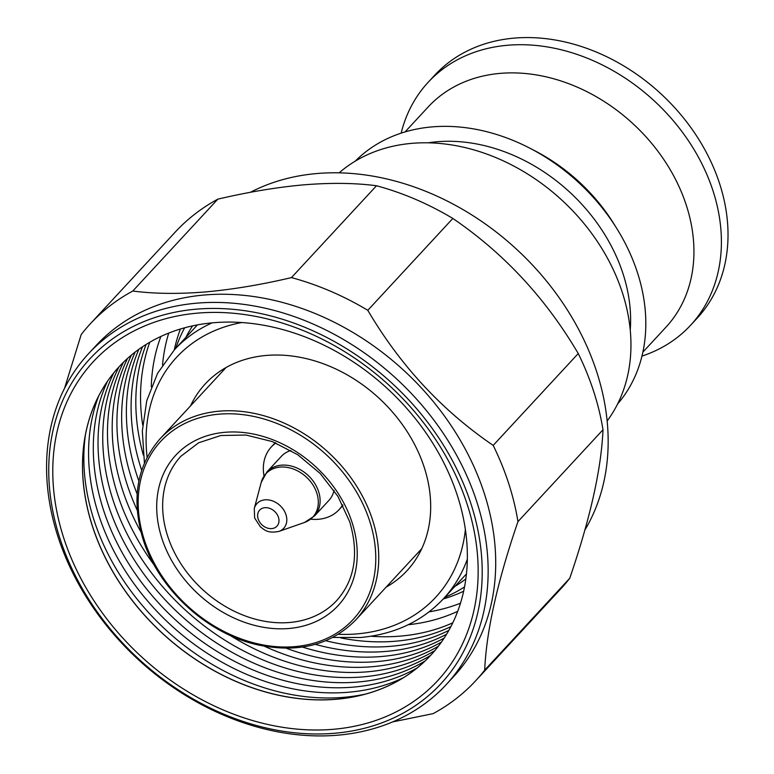 <?xml version="1.0" encoding="UTF-8"?>
<svg xmlns="http://www.w3.org/2000/svg" width="774" height="774" viewBox="0 0 774 774"><rect width="100%" height="100%" fill="white"/><g stroke="black" fill="none" stroke-linecap="round" stroke-linejoin="round"><path stroke-width="1.16" d="M196.567 309.145A239.166 187.221 -137.2 0 0 59.975 538.588A239.166 187.221 -137.2 0 0 334.378 733.278A239.166 187.221 -137.2 0 0 470.969 503.835A239.166 187.221 -137.2 0 0 196.567 309.145M337.561 735.203A243.636 190.723 42.8 0 1 89.426 601.94A243.636 190.723 42.8 0 1 88.584 353.641A243.636 190.723 42.8 0 1 197.177 303.137A243.636 190.723 42.8 0 1 445.302 436.401A243.636 190.723 42.8 0 1 446.143 684.69A243.636 190.723 42.8 0 1 337.561 735.203M584.883 530.045A243.636 190.723 -137.2 0 0 554.029 290.676A243.636 190.723 -137.2 0 0 317.185 173.511A243.636 190.723 -137.2 0 0 250.341 192.32M452.8 622.809A217.513 170.27 42.8 0 1 400.332 636.112A217.513 170.27 42.8 0 1 370.901 636.247M408.188 624.734A212.347 166.226 -137.2 0 0 457.715 611.305M450.894 626.611A217.513 170.27 42.8 0 1 395.611 641.211A217.513 170.27 42.8 0 1 340.85 637.94M448.833 630.404A217.513 170.27 42.8 0 1 390.889 646.319A217.513 170.27 42.8 0 1 325.709 640.727M446.598 634.225A217.513 170.27 42.8 0 1 386.158 651.418A217.513 170.27 42.8 0 1 315.289 644.345M444.15 638.105A217.513 170.27 42.8 0 1 381.437 656.516A217.513 170.27 42.8 0 1 302.508 647.074M441.451 642.072A217.513 170.27 42.8 0 1 376.706 661.625A217.513 170.27 42.8 0 1 286.274 648.244M438.394 646.203A217.513 170.27 42.8 0 1 371.984 666.724A217.513 170.27 42.8 0 1 264.379 646.232M434.862 650.586A217.513 170.27 42.8 0 1 367.263 671.832A217.513 170.27 42.8 0 1 229.994 635.338M430.605 655.414A217.513 170.27 42.8 0 1 362.532 676.931A217.513 170.27 42.8 0 1 154.674 577.017A217.513 170.27 42.8 0 1 118.973 366.886M425.1 660.986A217.513 170.27 42.8 0 1 357.811 682.039A217.513 170.27 42.8 0 1 150.311 582.57A217.513 170.27 42.8 0 1 113.836 372.807M417.167 667.962A217.513 170.27 42.8 0 1 353.089 687.138A217.513 170.27 42.8 0 1 147.021 589.488A217.513 170.27 42.8 0 1 107.499 381.253M403.244 677.831A217.513 170.27 42.8 0 1 348.358 692.246A217.513 170.27 42.8 0 1 146.383 599.56A217.513 170.27 42.8 0 1 98.724 395.891M365.492 694.085A217.513 170.27 42.8 0 1 343.637 697.345A217.513 170.27 42.8 0 1 85.421 434.785M430.77 655.239A212.347 166.226 42.8 0 1 336.158 699.222A212.347 166.226 42.8 0 1 119.912 583.103A212.347 166.226 42.8 0 1 119.138 366.712M446.143 684.69L453.699 676.524A243.636 190.723 -137.2 0 0 452.867 428.235A243.636 190.723 -137.2 0 0 204.733 294.971A243.636 190.723 -137.2 0 0 96.15 345.475L88.584 353.641M333.091 729.311A234.696 183.719 -137.2 0 0 467.128 504.155A234.696 183.719 -137.2 0 0 197.854 313.102A234.696 183.719 -137.2 0 0 63.816 538.259A234.696 183.719 -137.2 0 0 333.091 729.311M336.1 699.29A212.347 166.226 -137.2 0 0 430.741 655.268A212.347 166.226 -137.2 0 0 430.015 438.868A212.347 166.226 -137.2 0 0 213.75 322.719A212.347 166.226 -137.2 0 0 119.109 366.741A212.347 166.226 -137.2 0 0 119.844 583.141A212.347 166.226 -137.2 0 0 336.1 699.29M443.279 598.95A202.285 158.351 -137.2 0 0 463.645 591.22M392.612 721.919L433.121 713.638A262.638 205.594 -137.2 0 0 475.671 680.762A262.638 205.594 -137.2 0 0 484.698 670.12C486.411 630.791 497.498 581.293 517.961 521.608A262.638 205.594 -137.2 0 0 493.193 445.398C442.08 410.539 400.284 365.512 367.795 310.306A262.638 205.594 -137.2 0 0 291.45 277.605C261.031 284.764 232.229 289.553 205.033 291.972C178.155 294.12 154.074 293.81 132.789 291.024L217.833 199.16A262.638 205.594 -137.2 0 0 175.282 232.036L90.239 323.9A262.638 205.594 -137.2 0 0 81.212 334.532L64.503 388.413M217.833 199.16C248.348 191.991 277.15 187.202 304.25 184.802C331.214 182.645 355.295 182.954 376.503 185.75L291.45 277.605M132.789 291.024A262.638 205.594 -137.2 0 0 90.239 323.9M429.125 611.847A212.347 166.226 -137.2 0 0 460.491 603.198M160.866 336.467A212.347 166.226 -137.2 0 0 151.278 386.874M168.742 333.072A212.347 166.226 -137.2 0 0 162.53 365.018M142.668 424.936A217.513 170.27 42.8 0 1 149.769 342.253M143.296 455.025A217.513 170.27 42.8 0 1 146.131 344.44M141.681 470.34A217.513 170.27 42.8 0 1 142.503 346.791M138.875 481.012A217.513 170.27 42.8 0 1 138.865 349.306M137.133 493.967A217.513 170.27 42.8 0 1 135.189 352.044M137.221 510.24A217.513 170.27 42.8 0 1 131.445 355.053M140.907 531.912A217.513 170.27 42.8 0 1 127.555 358.41M154.413 565.359A217.513 170.27 42.8 0 1 123.453 362.271M517.961 521.608L603.004 429.754A262.638 205.594 -137.2 0 0 578.246 353.544L493.193 445.398M475.671 680.762L560.724 588.898A262.638 205.594 -137.2 0 0 569.751 578.265L484.698 670.12M367.795 310.306L452.838 218.452A262.638 205.594 -137.2 0 0 376.503 185.75M452.838 218.452C503.961 253.311 545.757 298.338 578.246 353.544M603.004 429.754C601.301 469.083 590.214 518.58 569.751 578.265M180.439 329.008A202.285 158.351 -137.2 0 0 174.295 349.916M192.571 325.873A187.753 146.973 -137.2 0 0 185.866 337.406M175.804 348.271A194.468 152.226 42.8 0 1 184.667 327.789M339.138 172.844A183.283 143.48 42.8 0 1 496.937 158.051A183.283 143.48 42.8 0 1 622.344 292.543A183.283 143.48 42.8 0 1 607.145 420.988M428.128 142.822A162.056 126.859 42.8 0 1 623.002 273.667A162.056 126.859 42.8 0 1 630.239 329.947M355.266 161.127A178.813 139.978 42.8 0 1 529.996 148.269L535.105 150.92A162.056 126.859 42.8 0 1 613.937 223.909L616.975 228.804A178.813 139.978 42.8 0 1 637.408 272.448A178.813 139.978 42.8 0 1 617.584 404.009M529.996 148.269A178.813 139.978 42.8 0 1 616.975 228.804M405.054 131.928L428.177 106.957A162.056 126.859 42.8 0 1 569.296 83.902A162.056 126.859 42.8 0 1 686.325 205.274A162.056 126.859 42.8 0 1 665.998 327.15L642.875 352.122M401.155 133.138A178.813 139.978 42.8 0 1 428.148 82.305A178.813 139.978 42.8 0 1 583.867 56.87A178.813 139.978 42.8 0 1 712.999 190.801A178.813 139.978 42.8 0 1 690.572 325.274A178.813 139.978 42.8 0 1 641.965 356.098M428.148 82.305L434.765 75.165A178.813 139.978 42.8 0 1 590.485 49.73A178.813 139.978 42.8 0 1 719.617 183.661A178.813 139.978 42.8 0 1 697.19 318.133L690.572 325.274M464.535 586.905A194.468 152.226 42.8 0 1 444.789 597.315M454.851 586.45A187.753 146.973 -137.2 0 0 465.842 578.884M264.011 475.817A46.159 36.136 42.8 0 1 271.297 446.985A46.159 36.136 42.8 0 1 275.873 442.989M334.02 490.368A32.411 25.368 42.8 0 1 328.95 500.362L314.534 515.929A32.411 25.368 42.8 0 0 318.598 491.558A32.411 25.368 42.8 0 0 295.194 467.283A32.411 25.368 42.8 0 0 266.962 471.898L281.378 456.321A32.411 25.368 42.8 0 1 290.956 450.497M342.659 504.832A46.159 36.136 42.8 0 1 339.031 509.698A46.159 36.136 42.8 0 1 310.848 519.18M212.115 322.864A183.283 143.48 -137.2 0 0 174.45 349.742L157.606 373.262L146.75 400.748L142.319 431.07L144.428 463.026M241.807 322.535A176.578 138.227 -137.2 0 0 147.128 457.308M338.286 634.303A176.578 138.227 -137.2 0 0 356.978 633.896A176.578 138.227 -137.2 0 0 465.377 529.532M386.149 587.127A137.462 107.605 -137.2 0 0 414.796 444.837A137.462 107.605 -137.2 0 0 266.508 355.43A137.462 107.605 -137.2 0 0 190.481 405.963M332.791 637.418L360.384 637.515C394.295 634.39 421.975 621.483 443.434 598.786A183.283 143.48 -137.2 0 0 467.332 559.167M167.639 536.063A106.173 83.108 -137.2 0 0 244.313 615.591A106.173 83.108 -137.2 0 0 336.767 600.489C354.811 579.987 359.117 553.72 349.674 521.695L337.928 496.386L320.155 473.456L297.7 454.706L272.322 441.577L245.987 435.046L220.784 435.52L198.599 442.805L180.952 456.225A106.173 83.108 -137.2 0 0 167.639 536.063M355.75 619.955C331.03 645.061 298.329 653.353 257.616 644.839C206.997 633.732 158.544 589.178 143.151 539.584C131.087 499.259 136.727 465.658 160.083 438.79A133.331 104.374 42.8 0 1 276.192 419.827A133.331 104.374 42.8 0 1 372.478 519.693A133.331 104.374 42.8 0 1 355.75 619.955L421.743 548.679M369.614 520.873A131.096 102.623 -137.2 0 0 219.206 414.158A131.096 102.623 -137.2 0 0 144.332 539.913A131.096 102.623 -137.2 0 0 294.739 646.638A131.096 102.623 -137.2 0 0 369.614 520.873M161.901 538.433A110.643 86.611 42.8 0 1 225.099 432.289A110.643 86.611 42.8 0 1 352.035 522.353A110.643 86.611 42.8 0 1 288.847 628.498A110.643 86.611 42.8 0 1 161.901 538.433M278.959 531.409C267.359 533.654 264.447 529.745 260.422 526.881L254.636 518.019L254.269 508.557A18.208 14.251 42.8 0 1 269.584 500.091A18.208 14.251 42.8 0 1 285.964 514.652A18.208 14.251 42.8 0 1 278.959 531.409L304.511 522.46A31.928 24.991 -137.2 0 0 316.808 493.077A31.928 24.991 -137.2 0 0 288.083 467.544A31.928 24.991 -137.2 0 0 261.225 482.386L266.962 471.898M278.447 517.293A11.794 9.23 -137.2 0 0 264.911 507.686A11.794 9.23 -137.2 0 0 258.177 519.006A11.794 9.23 -137.2 0 0 271.713 528.603A11.794 9.23 -137.2 0 0 278.447 517.293M197.457 324.896L174.45 349.742M466.441 573.94L443.434 598.786M160.083 438.79L226.066 367.515M271.297 446.985L275.234 442.728M254.269 508.557L261.225 482.386M339.031 509.698L342.969 505.451M314.534 515.929L304.511 522.46"/></g></svg>
